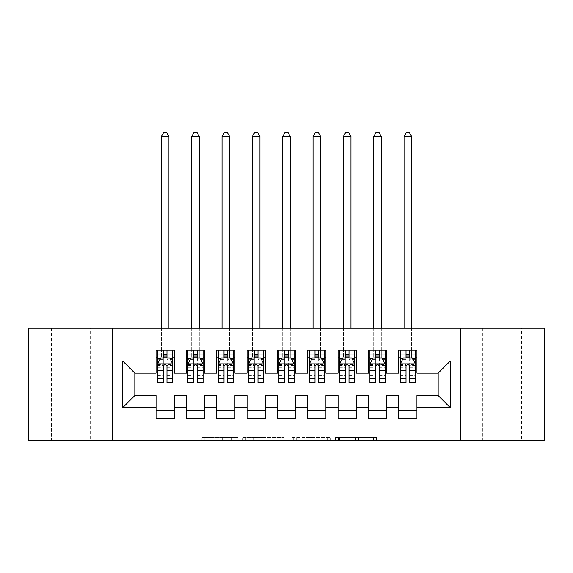 <?xml version="1.0" encoding="UTF-8"?>
<svg xmlns="http://www.w3.org/2000/svg" width="573" height="573" viewBox="0 0 573 573"><rect width="100%" height="100%" fill="white"/><g stroke="black" fill="none" stroke-linecap="round" stroke-linejoin="round"><path stroke-width="0.43" stroke-dasharray="2.87 2.15" d="M237.967 440.451L204.246 440.451L237.967 440.451L237.967 437.421L222.26 437.421L222.26 440.451L222.26 437.421L237.967 437.421L237.967 440.451L237.967 437.421L222.26 437.421L222.26 440.451L222.26 437.421L237.967 437.421L204.246 437.421L237.967 437.421M521.602 328.214L482.767 328.214L521.602 328.214L521.602 440.451L482.767 440.451L521.602 440.451M482.767 328.214L482.767 440.451M90.233 328.214L51.398 328.214L90.233 328.214L90.233 440.451L51.398 440.451L90.233 440.451M51.398 328.214L51.398 440.451M373.517 440.451L338.385 440.451L373.517 440.451L373.517 437.421L358.483 437.421L376.497 437.421L376.497 440.451L376.497 437.421L338.385 437.421L376.497 437.421L376.497 440.451L376.497 437.421L373.517 437.421L373.517 440.451M355.504 440.451L339.574 440.451L355.504 440.451L355.504 437.421L358.483 437.421L355.504 437.421L355.504 440.451L355.504 437.421L339.574 437.421L339.574 440.451L339.574 437.421L355.504 437.421L355.504 440.451M335.406 440.451L338.385 440.451L335.406 440.451L335.406 437.421L338.385 437.421L335.406 437.421L335.406 440.451M201.266 440.451L204.246 440.451L201.266 440.451L201.266 437.421L204.246 437.421L201.266 437.421L201.266 440.451M429.986 440.451L143.014 440.451L143.014 328.214L429.986 328.214L429.986 440.451L544.35 440.451L544.35 328.214L429.986 328.214L429.986 440.451M28.65 440.451L143.014 440.451L143.014 328.214L28.65 328.214L28.65 440.451M283.893 440.451L280.92 440.451L283.893 440.451L283.893 437.421L283.893 440.451M245.781 440.451L280.92 440.451L242.802 440.451L245.781 440.451L245.781 437.421L283.893 437.421L242.802 437.421L242.802 440.451L242.802 437.421L245.781 437.421L245.781 440.451M292.08 440.451L330.198 440.451L289.107 440.451L292.08 440.451L292.08 437.421L330.198 437.421L330.198 440.451L330.198 437.421L312.185 437.421L312.185 440.451M386.603 410.877L386.603 418.462L368.403 418.462L368.403 410.877L386.603 410.877L386.603 395.556L398.744 395.556L398.744 410.877L416.943 410.877L416.943 395.556L438.173 395.556L438.173 373.109L416.943 373.109L416.943 350.203L398.744 350.203L398.744 357.788L416.943 357.788M368.403 350.203L386.603 350.203L386.603 357.788L368.403 357.788L368.403 350.203M325.937 410.877L325.937 418.462L307.737 418.462L307.737 410.877L325.937 410.877L325.937 395.556L338.07 395.556L338.07 410.877L356.27 410.877L356.27 395.556L368.403 395.556L368.403 410.877M307.737 350.203L325.937 350.203L325.937 357.788L307.737 357.788L307.737 350.203M265.263 410.877L265.263 418.462L247.063 418.462L247.063 410.877L265.263 410.877L265.263 395.556L277.396 395.556L277.396 410.877L295.604 410.877L295.604 395.556L307.737 395.556L307.737 410.877M247.063 350.203L265.263 350.203L265.263 357.788L247.063 357.788L247.063 350.203M204.597 410.877L204.597 418.462L186.397 418.462L186.397 410.877L204.597 410.877L204.597 395.556L216.73 395.556L216.73 410.877L234.93 410.877L234.93 395.556L247.063 395.556L247.063 410.877M186.397 350.203L204.597 350.203L204.597 357.788L186.397 357.788L186.397 350.203M156.057 350.203L174.256 350.203L174.256 357.788L156.057 357.788L156.057 350.203M174.256 410.877L174.256 418.462L156.057 418.462L156.057 410.877L174.256 410.877L174.256 395.556L186.397 395.556L186.397 410.877M216.73 350.203L234.93 350.203L234.93 357.788L216.73 357.788L216.73 350.203M234.93 410.877L234.93 418.462L216.73 418.462L216.73 410.877M277.396 350.203L295.604 350.203L295.604 357.788L277.396 357.788L277.396 350.203M295.604 410.877L295.604 418.462L277.396 418.462L277.396 410.877M338.07 350.203L356.27 350.203L356.27 357.788L338.07 357.788L338.07 350.203M356.27 410.877L356.27 418.462L338.07 418.462L338.07 410.877M416.943 410.877L416.943 418.462L398.744 418.462L398.744 410.877M398.744 357.788L398.744 373.109L386.603 373.109L386.603 357.788M368.403 357.788L368.403 373.109L356.27 373.109L356.27 357.788M338.07 357.788L338.07 373.109L325.937 373.109L325.937 357.788M307.737 357.788L307.737 373.109L295.604 373.109L295.604 357.788M277.396 357.788L277.396 373.109L265.263 373.109L265.263 357.788M247.063 357.788L247.063 373.109L234.93 373.109L234.93 357.788M216.73 357.788L216.73 373.109L204.597 373.109L204.597 357.788M156.057 357.788L156.057 373.109L134.827 373.109L134.827 395.556L156.057 395.556L156.057 410.877M186.397 357.788L186.397 373.109L174.256 373.109L174.256 357.788M406.021 357.788L415.425 357.788L415.425 350.203L411.636 350.203L411.636 328.214M375.687 357.788L385.092 357.788L385.092 350.203L381.296 350.203L381.296 328.214M345.347 357.788L354.751 357.788L354.751 350.203L350.963 350.203L350.963 328.214M315.014 357.788L324.418 357.788L324.418 350.203L320.629 350.203L320.629 328.214M284.681 357.788L294.085 357.788L294.085 350.203L290.289 350.203L290.289 328.214M254.348 357.788L263.752 357.788L263.752 350.203L259.956 350.203L259.956 328.214M224.007 357.788L233.412 357.788L233.412 350.203L229.623 350.203L229.623 328.214M193.674 357.788L203.078 357.788L203.078 350.203L199.289 350.203L199.289 328.214M163.341 357.788L172.745 357.788L172.745 350.203L168.949 350.203L168.949 328.214M112.68 440.451L112.68 328.214M460.32 328.214L460.32 440.451M249.054 440.451L253.373 440.451L249.054 440.451L249.054 437.421L246.97 437.421L246.97 440.451L246.97 437.421L253.373 437.421L249.054 437.421L249.054 440.451M253.373 440.451L262.9 440.451L253.373 440.451L253.373 437.421L262.9 437.421L262.9 440.451L262.9 437.421L253.373 437.421L253.373 440.451M292.08 437.421L309.205 437.421L309.205 440.451L309.205 437.421L306.226 437.421L309.205 437.421L309.205 440.451L309.205 437.421L312.185 437.421M293.276 437.421L293.276 440.451L293.276 437.421M289.107 437.421L289.107 440.451L289.107 437.421M157.575 357.788L161.364 357.788L161.364 350.203L157.575 350.203L157.575 357.788L157.575 354.15L163.341 354.15L163.341 350.203L172.745 350.203M157.575 364.005L157.575 378.567L157.575 364.005L160.612 357.939L169.708 357.939L172.745 364.005L172.745 378.567L172.745 364.005M157.575 382.513L157.575 354.15L172.745 354.15L172.745 357.788L166.979 357.788M172.745 382.513L172.745 354.15L166.979 354.15L166.979 350.203M163.341 382.513L163.341 365.538L157.575 365.538M157.575 364.478L163.341 364.478L163.341 378.567L163.341 366.283C164.551 363.984 165.762 363.984 166.979 366.283L166.979 378.567L166.979 364.478L172.745 364.478M157.575 350.203L163.341 350.203M161.364 136.489L168.949 136.489L166.679 132.549L163.642 132.549L161.364 136.489L161.364 350.203L168.949 350.203L168.949 357.788L172.745 357.788M163.341 354.15L163.341 365.538M172.745 365.538L166.979 365.538L166.979 354.15M163.341 364.478L163.341 357.939M166.979 357.939L166.979 364.478M166.979 365.538L166.979 382.513M161.364 328.214L161.364 357.788L168.949 357.788L168.949 136.489M187.908 357.788L191.704 357.788L191.704 350.203L187.908 350.203L187.908 357.788L187.908 354.15L193.674 354.15L193.674 350.203L203.078 350.203M187.908 364.005L187.908 378.567L187.908 364.005L190.945 357.939L200.041 357.939L203.078 364.005L203.078 378.567L203.078 364.005M187.908 382.513L187.908 354.15L203.078 354.15L203.078 357.788L197.313 357.788M203.078 382.513L203.078 354.15L197.313 354.15L197.313 350.203M193.674 382.513L193.674 365.538L187.908 365.538M187.908 364.478L193.674 364.478L193.674 378.567L193.674 366.283C194.884 363.984 196.095 363.984 197.313 366.283L197.313 378.567L197.313 364.478L203.078 364.478M187.908 350.203L193.674 350.203M191.704 136.489L199.289 136.489L197.012 132.549L193.975 132.549L191.704 136.489L191.704 350.203L199.289 350.203L199.289 357.788L203.078 357.788M193.674 354.15L193.674 365.538M203.078 365.538L197.313 365.538L197.313 354.15M193.674 364.478L193.674 357.939M197.313 357.939L197.313 364.478M197.313 365.538L197.313 382.513M191.704 328.214L191.704 357.788L199.289 357.788L199.289 136.489M218.249 357.788L222.038 357.788L222.038 350.203L218.249 350.203L218.249 357.788L218.249 354.15L224.007 354.15L224.007 350.203L233.412 350.203M218.249 364.005L218.249 378.567L218.249 364.005L221.278 357.939L230.382 357.939L233.412 364.005L233.412 378.567L233.412 364.005M218.249 382.513L218.249 354.15L233.412 354.15L233.412 357.788L227.653 357.788M233.412 382.513L233.412 354.15L227.653 354.15L227.653 350.203M224.007 382.513L224.007 365.538L218.249 365.538M218.249 364.478L224.007 364.478L224.007 378.567L224.007 366.283C225.218 363.984 226.435 363.984 227.653 366.283L227.653 378.567L227.653 364.478L233.412 364.478M218.249 350.203L224.007 350.203M222.038 136.489L229.623 136.489L227.345 132.549L224.315 132.549L222.038 136.489L222.038 350.203L229.623 350.203L229.623 357.788L233.412 357.788M224.007 354.15L224.007 365.538M233.412 365.538L227.653 365.538L227.653 354.15M224.007 364.478L224.007 357.939M227.653 357.939L227.653 364.478M227.653 365.538L227.653 382.513M222.038 328.214L222.038 357.788L229.623 357.788L229.623 136.489M248.582 357.788L252.371 357.788L252.371 350.203L248.582 350.203L248.582 357.788L248.582 354.15L254.348 354.15L254.348 350.203L263.752 350.203M248.582 364.005L248.582 378.567L248.582 364.005L251.611 357.939L260.715 357.939L263.752 364.005L263.752 378.567L263.752 364.005M248.582 382.513L248.582 354.15L263.752 354.15L263.752 357.788L257.986 357.788M263.752 382.513L263.752 354.15L257.986 354.15L257.986 350.203M254.348 382.513L254.348 365.538L248.582 365.538M248.582 364.478L254.348 364.478L254.348 378.567L254.348 366.283C255.558 363.984 256.768 363.984 257.986 366.283L257.986 378.567L257.986 364.478L263.752 364.478M248.582 350.203L254.348 350.203M252.371 136.489L259.956 136.489L257.678 132.549L254.648 132.549L252.371 136.489L252.371 350.203L259.956 350.203L259.956 357.788L263.752 357.788M254.348 354.15L254.348 365.538M263.752 365.538L257.986 365.538L257.986 354.15M254.348 364.478L254.348 357.939M257.986 357.939L257.986 364.478M257.986 365.538L257.986 382.513M252.371 328.214L252.371 357.788L259.956 357.788L259.956 136.489M278.915 357.788L282.711 357.788L282.711 350.203L278.915 350.203L278.915 357.788L278.915 354.15L284.681 354.15L284.681 350.203L294.085 350.203M278.915 364.005L278.915 378.567L278.915 364.005L281.952 357.939L291.048 357.939L294.085 364.005L294.085 378.567L294.085 364.005M278.915 382.513L278.915 354.15L294.085 354.15L294.085 357.788L288.319 357.788M294.085 382.513L294.085 354.15L288.319 354.15L288.319 350.203M284.681 382.513L284.681 365.538L278.915 365.538M278.915 364.478L284.681 364.478L284.681 378.567L284.681 366.283C285.891 363.984 287.102 363.984 288.319 366.283L288.319 378.567L288.319 364.478L294.085 364.478M278.915 350.203L284.681 350.203M282.711 136.489L290.289 136.489L288.018 132.549L284.982 132.549L282.711 136.489L282.711 350.203L290.289 350.203L290.289 357.788L294.085 357.788M284.681 354.15L284.681 365.538M294.085 365.538L288.319 365.538L288.319 354.15M284.681 364.478L284.681 357.939M288.319 357.939L288.319 364.478M288.319 365.538L288.319 382.513M282.711 328.214L282.711 357.788L290.289 357.788L290.289 136.489M309.248 357.788L313.044 357.788L313.044 350.203L309.248 350.203L309.248 357.788L309.248 354.15L315.014 354.15L315.014 350.203L324.418 350.203M309.248 364.005L309.248 378.567L309.248 364.005L312.285 357.939L321.389 357.939L324.418 364.005L324.418 378.567L324.418 364.005M309.248 382.513L309.248 354.15L324.418 354.15L324.418 357.788L318.652 357.788M324.418 382.513L324.418 354.15L318.652 354.15L318.652 350.203M315.014 382.513L315.014 365.538L309.248 365.538M309.248 364.478L315.014 364.478L315.014 378.567L315.014 366.283C316.224 363.984 317.442 363.984 318.652 366.283L318.652 378.567L318.652 364.478L324.418 364.478M309.248 350.203L315.014 350.203M313.044 136.489L320.629 136.489L318.352 132.549L315.322 132.549L313.044 136.489L313.044 350.203L320.629 350.203L320.629 357.788L324.418 357.788M315.014 354.15L315.014 365.538M324.418 365.538L318.652 365.538L318.652 354.15M315.014 364.478L315.014 357.939M318.652 357.939L318.652 364.478M318.652 365.538L318.652 382.513M313.044 328.214L313.044 357.788L320.629 357.788L320.629 136.489M339.588 357.788L343.377 357.788L343.377 350.203L339.588 350.203L339.588 357.788L339.588 354.15L345.347 354.15L345.347 350.203L354.751 350.203M339.588 364.005L339.588 378.567L339.588 364.005L342.618 357.939L351.722 357.939L354.751 364.005L354.751 378.567L354.751 364.005M339.588 382.513L339.588 354.15L354.751 354.15L354.751 357.788L348.993 357.788M354.751 382.513L354.751 354.15L348.993 354.15L348.993 350.203M345.347 382.513L345.347 365.538L339.588 365.538M339.588 364.478L345.347 364.478L345.347 378.567L345.347 366.283C346.558 363.984 347.775 363.984 348.993 366.283L348.993 378.567L348.993 364.478L354.751 364.478M339.588 350.203L345.347 350.203M343.377 136.489L350.963 136.489L348.685 132.549L345.655 132.549L343.377 136.489L343.377 350.203L350.963 350.203L350.963 357.788L354.751 357.788M345.347 354.15L345.347 365.538M354.751 365.538L348.993 365.538L348.993 354.15M345.347 364.478L345.347 357.939M348.993 357.939L348.993 364.478M348.993 365.538L348.993 382.513M343.377 328.214L343.377 357.788L350.963 357.788L350.963 136.489M369.922 357.788L373.711 357.788L373.711 350.203L369.922 350.203L369.922 357.788L369.922 354.15L375.687 354.15L375.687 350.203L385.092 350.203M369.922 364.005L369.922 378.567L369.922 364.005L372.959 357.939L382.055 357.939L385.092 364.005L385.092 378.567L385.092 364.005M369.922 382.513L369.922 354.15L385.092 354.15L385.092 357.788L379.326 357.788M385.092 382.513L385.092 354.15L379.326 354.15L379.326 350.203M375.687 382.513L375.687 365.538L369.922 365.538M369.922 364.478L375.687 364.478L375.687 378.567L375.687 366.283C376.898 363.984 378.108 363.984 379.326 366.283L379.326 378.567L379.326 364.478L385.092 364.478M369.922 350.203L375.687 350.203M373.711 136.489L381.296 136.489L379.025 132.549L375.988 132.549L373.711 136.489L373.711 350.203L381.296 350.203L381.296 357.788L385.092 357.788M375.687 354.15L375.687 365.538M385.092 365.538L379.326 365.538L379.326 354.15M375.687 364.478L375.687 357.939M379.326 357.939L379.326 364.478M379.326 365.538L379.326 382.513M373.711 328.214L373.711 357.788L381.296 357.788L381.296 136.489M400.255 357.788L404.051 357.788L404.051 350.203L400.255 350.203L400.255 357.788L400.255 354.15L406.021 354.15L406.021 350.203L415.425 350.203M400.255 364.005L400.255 378.567L400.255 364.005L403.292 357.939L412.388 357.939L415.425 364.005L415.425 378.567L415.425 364.005M400.255 382.513L400.255 354.15L415.425 354.15L415.425 357.788L409.659 357.788M415.425 382.513L415.425 354.15L409.659 354.15L409.659 350.203M406.021 382.513L406.021 365.538L400.255 365.538M400.255 364.478L406.021 364.478L406.021 378.567L406.021 366.283C407.231 363.984 408.442 363.984 409.659 366.283L409.659 378.567L409.659 364.478L415.425 364.478M400.255 350.203L406.021 350.203M404.051 136.489L411.636 136.489L409.358 132.549L406.321 132.549L404.051 136.489L404.051 350.203L411.636 350.203L411.636 357.788L415.425 357.788M406.021 354.15L406.021 365.538M415.425 365.538L409.659 365.538L409.659 354.15M406.021 364.478L406.021 357.939M409.659 357.939L409.659 364.478M409.659 365.538L409.659 382.513M404.051 328.214L404.051 357.788L411.636 357.788L411.636 136.489M235.883 437.421L235.883 440.451L235.883 437.421M231.786 437.421L231.786 440.451L231.786 437.421M204.246 437.421L204.246 440.451L204.246 437.421M280.92 437.421L280.92 440.451L280.92 437.421M327.219 437.421L327.219 440.451L327.219 437.421M306.226 437.421L306.226 440.451L306.226 437.421M296.248 437.421L296.248 440.451L296.248 437.421M358.483 437.421L358.483 440.451L358.483 437.421M338.385 437.421L338.385 440.451L338.385 437.421M157.654 363.855L172.666 363.855M157.575 375.408L163.341 375.408M163.341 359.364L157.575 359.364M172.745 359.364L166.979 359.364M160.426 358.304L163.341 358.304M166.979 358.304L169.894 358.304M166.979 375.408L172.745 375.408M157.575 367.279L163.341 367.279M166.979 367.279L172.745 367.279M172.745 356.077L166.979 356.077M163.341 356.077L157.575 356.077M161.364 335.033L168.949 335.033L161.364 335.033M187.987 363.855L203 363.855M187.908 375.408L193.674 375.408M193.674 359.364L187.908 359.364M203.078 359.364L197.313 359.364M190.759 358.304L193.674 358.304M197.313 358.304L200.228 358.304M197.313 375.408L203.078 375.408M187.908 367.279L193.674 367.279M197.313 367.279L203.078 367.279M203.078 356.077L197.313 356.077M193.674 356.077L187.908 356.077M191.704 335.033L199.289 335.033L191.704 335.033M218.32 363.855L233.34 363.855M218.249 375.408L224.007 375.408M224.007 359.364L218.249 359.364M233.412 359.364L227.653 359.364M221.099 358.304L224.007 358.304M227.653 358.304L230.561 358.304M227.653 375.408L233.412 375.408M218.249 367.279L224.007 367.279M227.653 367.279L233.412 367.279M233.412 356.077L227.653 356.077M224.007 356.077L218.249 356.077M222.038 335.033L229.623 335.033L222.038 335.033M248.653 363.855L263.673 363.855M248.582 375.408L254.348 375.408M254.348 359.364L248.582 359.364M263.752 359.364L257.986 359.364M251.432 358.304L254.348 358.304M257.986 358.304L260.894 358.304M257.986 375.408L263.752 375.408M248.582 367.279L254.348 367.279M257.986 367.279L263.752 367.279M263.752 356.077L257.986 356.077M254.348 356.077L248.582 356.077M252.371 335.033L259.956 335.033L252.371 335.033M278.994 363.855L294.006 363.855M278.915 375.408L284.681 375.408M284.681 359.364L278.915 359.364M294.085 359.364L288.319 359.364M281.766 358.304L284.681 358.304M288.319 358.304L291.234 358.304M288.319 375.408L294.085 375.408M278.915 367.279L284.681 367.279M288.319 367.279L294.085 367.279M294.085 356.077L288.319 356.077M284.681 356.077L278.915 356.077M282.711 335.033L290.289 335.033L282.711 335.033M309.327 363.855L324.347 363.855M309.248 375.408L315.014 375.408M315.014 359.364L309.248 359.364M324.418 359.364L318.652 359.364M312.106 358.304L315.014 358.304M318.652 358.304L321.568 358.304M318.652 375.408L324.418 375.408M309.248 367.279L315.014 367.279M318.652 367.279L324.418 367.279M324.418 356.077L318.652 356.077M315.014 356.077L309.248 356.077M313.044 335.033L320.629 335.033L313.044 335.033M339.66 363.855L354.68 363.855M339.588 375.408L345.347 375.408M345.347 359.364L339.588 359.364M354.751 359.364L348.993 359.364M342.439 358.304L345.347 358.304M348.993 358.304L351.901 358.304M348.993 375.408L354.751 375.408M339.588 367.279L345.347 367.279M348.993 367.279L354.751 367.279M354.751 356.077L348.993 356.077M345.347 356.077L339.588 356.077M343.377 335.033L350.963 335.033L343.377 335.033M370 363.855L385.013 363.855M369.922 375.408L375.687 375.408M375.687 359.364L369.922 359.364M385.092 359.364L379.326 359.364M372.772 358.304L375.687 358.304M379.326 358.304L382.241 358.304M379.326 375.408L385.092 375.408M369.922 367.279L375.687 367.279M379.326 367.279L385.092 367.279M385.092 356.077L379.326 356.077M375.687 356.077L369.922 356.077M373.711 335.033L381.296 335.033L373.711 335.033M400.334 363.855L415.346 363.855M400.255 375.408L406.021 375.408M406.021 359.364L400.255 359.364M415.425 359.364L409.659 359.364M403.106 358.304L406.021 358.304M409.659 358.304L412.574 358.304M409.659 375.408L415.425 375.408M400.255 367.279L406.021 367.279M409.659 367.279L415.425 367.279M415.425 356.077L409.659 356.077M406.021 356.077L400.255 356.077M404.051 335.033L411.636 335.033L404.051 335.033M157.575 378.567L163.341 378.567M166.979 378.567L172.745 378.567M187.908 378.567L193.674 378.567M197.313 378.567L203.078 378.567M218.249 378.567L224.007 378.567M227.653 378.567L233.412 378.567M248.582 378.567L254.348 378.567M257.986 378.567L263.752 378.567M278.915 378.567L284.681 378.567M288.319 378.567L294.085 378.567M309.248 378.567L315.014 378.567M318.652 378.567L324.418 378.567M339.588 378.567L345.347 378.567M348.993 378.567L354.751 378.567M369.922 378.567L375.687 378.567M379.326 378.567L385.092 378.567M400.255 378.567L406.021 378.567M409.659 378.567L415.425 378.567"/><path stroke-width="0.86" d="M460.32 440.451L544.35 440.451L544.35 328.214L460.32 328.214L460.32 440.451L112.68 440.451L112.68 328.214L28.65 328.214L28.65 440.451L112.68 440.451M460.32 328.214L112.68 328.214M122.686 407.69L122.686 360.976L156.057 360.976L156.057 373.109L134.827 373.109L134.827 395.556L122.686 407.69L156.057 407.69L156.057 418.462L174.256 418.462L174.256 407.69L186.397 407.69L186.397 418.462L204.597 418.462L204.597 407.69L216.73 407.69L216.73 418.462L234.93 418.462L234.93 407.69L247.063 407.69L247.063 418.462L265.263 418.462L265.263 407.69L277.396 407.69L277.396 418.462L295.604 418.462L295.604 407.69L307.737 407.69L307.737 418.462L325.937 418.462L325.937 407.69L338.07 407.69L338.07 418.462L356.27 418.462L356.27 407.69L368.403 407.69L368.403 418.462L386.603 418.462L386.603 407.69L398.744 407.69L398.744 418.462L416.943 418.462L416.943 395.556L438.173 395.556L438.173 373.109L416.943 373.109L416.943 360.976L450.314 360.976L450.314 407.69L416.943 407.69M416.943 360.976L416.943 350.203L398.744 350.203L398.744 360.976L386.603 360.976L386.603 350.203L368.403 350.203L368.403 360.976L356.27 360.976L356.27 350.203L338.07 350.203L338.07 360.976L325.937 360.976L325.937 350.203L307.737 350.203L307.737 360.976L295.604 360.976L295.604 350.203L277.396 350.203L277.396 360.976L265.263 360.976L265.263 350.203L247.063 350.203L247.063 360.976L234.93 360.976L234.93 350.203L216.73 350.203L216.73 360.976L204.597 360.976L204.597 350.203L186.397 350.203L186.397 360.976L174.256 360.976L174.256 350.203L156.057 350.203L156.057 360.976M386.603 407.69L386.603 395.556L398.744 395.556L398.744 407.69M450.314 360.976L438.173 373.109M356.27 407.69L356.27 395.556L368.403 395.556L368.403 407.69M398.744 360.976L398.744 373.109L386.603 373.109L386.603 360.976M325.937 407.69L325.937 395.556L338.07 395.556L338.07 407.69M368.403 360.976L368.403 373.109L356.27 373.109L356.27 360.976M295.604 407.69L295.604 395.556L307.737 395.556L307.737 407.69M338.07 360.976L338.07 373.109L325.937 373.109L325.937 360.976M265.263 407.69L265.263 395.556L277.396 395.556L277.396 407.69M307.737 360.976L307.737 373.109L295.604 373.109L295.604 360.976M234.93 407.69L234.93 395.556L247.063 395.556L247.063 407.69M277.396 360.976L277.396 373.109L265.263 373.109L265.263 360.976M204.597 407.69L204.597 395.556L216.73 395.556L216.73 407.69M247.063 360.976L247.063 373.109L234.93 373.109L234.93 360.976M174.256 407.69L174.256 395.556L186.397 395.556L186.397 407.69M216.73 360.976L216.73 373.109L204.597 373.109L204.597 360.976M134.827 395.556L156.057 395.556L156.057 407.69M186.397 360.976L186.397 373.109L174.256 373.109L174.256 360.976M398.744 357.788L400.255 357.788M415.425 357.788L416.943 357.788M368.403 357.788L369.922 357.788M385.092 357.788L386.603 357.788M338.07 357.788L339.588 357.788M354.751 357.788L356.27 357.788M307.737 357.788L309.248 357.788M324.418 357.788L325.937 357.788M277.396 357.788L278.915 357.788M294.085 357.788L295.604 357.788M247.063 357.788L248.582 357.788M263.752 357.788L265.263 357.788M216.73 357.788L218.249 357.788M233.412 357.788L234.93 357.788M186.397 357.788L187.908 357.788M203.078 357.788L204.597 357.788M156.057 357.788L157.575 357.788M172.745 357.788L174.256 357.788M156.057 410.877L174.256 410.877M186.397 410.877L204.597 410.877M216.73 410.877L234.93 410.877M247.063 410.877L265.263 410.877M277.396 410.877L295.604 410.877M307.737 410.877L325.937 410.877M338.07 410.877L356.27 410.877M368.403 410.877L386.603 410.877M398.744 410.877L416.943 410.877M122.686 360.976L134.827 373.109M438.173 395.556L450.314 407.69M166.979 354.15L163.341 354.15M172.745 378.71L166.979 378.71L166.979 382.513L172.745 382.513L172.745 364.005L169.708 357.939L160.612 357.939L157.575 364.005L157.575 382.513L163.341 382.513L163.341 378.71L157.575 378.71M157.575 364.005L157.575 350.203M172.745 364.005L172.745 350.203M163.341 357.939L163.341 350.203M166.979 350.203L166.979 357.939M166.979 378.71L166.979 366.283C165.769 363.941 164.551 363.941 163.341 366.283L163.341 378.71M166.979 357.788L163.341 357.788M168.949 328.214L168.949 136.489L161.364 136.489L161.364 328.214M161.364 136.489L163.642 132.549L166.679 132.549L168.949 136.489M197.313 354.15L193.674 354.15M203.078 378.71L197.313 378.71L197.313 382.513L203.078 382.513L203.078 364.005L200.041 357.939L190.945 357.939L187.908 364.005L187.908 382.513L193.674 382.513L193.674 378.71L187.908 378.71M187.908 364.005L187.908 350.203M203.078 364.005L203.078 350.203M193.674 357.939L193.674 350.203M197.313 350.203L197.313 357.939M197.313 378.71L197.313 366.283C196.102 363.941 194.892 363.941 193.674 366.283L193.674 378.71M197.313 357.788L193.674 357.788M199.289 328.214L199.289 136.489L191.704 136.489L191.704 328.214M191.704 136.489L193.975 132.549L197.012 132.549L199.289 136.489M227.653 354.15L224.007 354.15M233.412 378.71L227.653 378.71L227.653 382.513L233.412 382.513L233.412 364.005L230.382 357.939L221.278 357.939L218.249 364.005L218.249 382.513L224.007 382.513L224.007 378.71L218.249 378.71M218.249 364.005L218.249 350.203M233.412 364.005L233.412 350.203M224.007 357.939L224.007 350.203M227.653 350.203L227.653 357.939M227.653 378.71L227.653 366.283C226.435 363.941 225.225 363.941 224.007 366.283L224.007 378.71M227.653 357.788L224.007 357.788M229.623 328.214L229.623 136.489L222.038 136.489L222.038 328.214M222.038 136.489L224.315 132.549L227.345 132.549L229.623 136.489M257.986 354.15L254.348 354.15M263.752 378.71L257.986 378.71L257.986 382.513L263.752 382.513L263.752 364.005L260.715 357.939L251.611 357.939L248.582 364.005L248.582 382.513L254.348 382.513L254.348 378.71L248.582 378.71M248.582 364.005L248.582 350.203M263.752 364.005L263.752 350.203M254.348 357.939L254.348 350.203M257.986 350.203L257.986 357.939M257.986 378.71L257.986 366.283C256.776 363.941 255.558 363.941 254.348 366.283L254.348 378.71M257.986 357.788L254.348 357.788M259.956 328.214L259.956 136.489L252.371 136.489L252.371 328.214M252.371 136.489L254.648 132.549L257.678 132.549L259.956 136.489M288.319 354.15L284.681 354.15M294.085 378.71L288.319 378.71L288.319 382.513L294.085 382.513L294.085 364.005L291.048 357.939L281.952 357.939L278.915 364.005L278.915 382.513L284.681 382.513L284.681 378.71L278.915 378.71M278.915 364.005L278.915 350.203M294.085 364.005L294.085 350.203M284.681 357.939L284.681 350.203M288.319 350.203L288.319 357.939M288.319 378.71L288.319 366.283C287.109 363.941 285.898 363.941 284.681 366.283L284.681 378.71M288.319 357.788L284.681 357.788M290.289 328.214L290.289 136.489L282.711 136.489L282.711 328.214M282.711 136.489L284.982 132.549L288.018 132.549L290.289 136.489M318.652 354.15L315.014 354.15M324.418 378.71L318.652 378.71L318.652 382.513L324.418 382.513L324.418 364.005L321.389 357.939L312.285 357.939L309.248 364.005L309.248 382.513L315.014 382.513L315.014 378.71L309.248 378.71M309.248 364.005L309.248 350.203M324.418 364.005L324.418 350.203M315.014 357.939L315.014 350.203M318.652 350.203L318.652 357.939M318.652 378.71L318.652 366.283C317.442 363.941 316.232 363.941 315.014 366.283L315.014 378.71M318.652 357.788L315.014 357.788M320.629 328.214L320.629 136.489L313.044 136.489L313.044 328.214M313.044 136.489L315.322 132.549L318.352 132.549L320.629 136.489M348.993 354.15L345.347 354.15M354.751 378.71L348.993 378.71L348.993 382.513L354.751 382.513L354.751 364.005L351.722 357.939L342.618 357.939L339.588 364.005L339.588 382.513L345.347 382.513L345.347 378.71L339.588 378.71M339.588 364.005L339.588 350.203M354.751 364.005L354.751 350.203M345.347 357.939L345.347 350.203M348.993 350.203L348.993 357.939M348.993 378.71L348.993 366.283C347.782 363.941 346.565 363.941 345.347 366.283L345.347 378.71M348.993 357.788L345.347 357.788M350.963 328.214L350.963 136.489L343.377 136.489L343.377 328.214M343.377 136.489L345.655 132.549L348.685 132.549L350.963 136.489M379.326 354.15L375.687 354.15M385.092 378.71L379.326 378.71L379.326 382.513L385.092 382.513L385.092 364.005L382.055 357.939L372.959 357.939L369.922 364.005L369.922 382.513L375.687 382.513L375.687 378.71L369.922 378.71M369.922 364.005L369.922 350.203M385.092 364.005L385.092 350.203M375.687 357.939L375.687 350.203M379.326 350.203L379.326 357.939M379.326 378.71L379.326 366.283C378.116 363.941 376.898 363.941 375.687 366.283L375.687 378.71M379.326 357.788L375.687 357.788M381.296 328.214L381.296 136.489L373.711 136.489L373.711 328.214M373.711 136.489L375.988 132.549L379.025 132.549L381.296 136.489M409.659 354.15L406.021 354.15M415.425 378.71L409.659 378.71L409.659 382.513L415.425 382.513L415.425 364.005L412.388 357.939L403.292 357.939L400.255 364.005L400.255 382.513L406.021 382.513L406.021 378.71L400.255 378.71M400.255 364.005L400.255 350.203M415.425 364.005L415.425 350.203M406.021 357.939L406.021 350.203M409.659 350.203L409.659 357.939M409.659 378.71L409.659 366.283C408.449 363.941 407.238 363.941 406.021 366.283L406.021 378.71M409.659 357.788L406.021 357.788M411.636 328.214L411.636 136.489L404.051 136.489L404.051 328.214M404.051 136.489L406.321 132.549L409.358 132.549L411.636 136.489M172.666 363.855L157.654 363.855M157.575 358.304L160.426 358.304M169.894 358.304L172.745 358.304M163.341 370.573L157.575 370.573M172.745 370.573L166.979 370.573M166.979 356.077L163.341 356.077M203 363.855L187.987 363.855M187.908 358.304L190.759 358.304M200.228 358.304L203.078 358.304M193.674 370.573L187.908 370.573M203.078 370.573L197.313 370.573M197.313 356.077L193.674 356.077M233.34 363.855L218.32 363.855M218.249 358.304L221.099 358.304M230.561 358.304L233.412 358.304M224.007 370.573L218.249 370.573M233.412 370.573L227.653 370.573M227.653 356.077L224.007 356.077M263.673 363.855L248.653 363.855M248.582 358.304L251.432 358.304M260.894 358.304L263.752 358.304M254.348 370.573L248.582 370.573M263.752 370.573L257.986 370.573M257.986 356.077L254.348 356.077M294.006 363.855L278.994 363.855M278.915 358.304L281.766 358.304M291.234 358.304L294.085 358.304M284.681 370.573L278.915 370.573M294.085 370.573L288.319 370.573M288.319 356.077L284.681 356.077M324.347 363.855L309.327 363.855M309.248 358.304L312.106 358.304M321.568 358.304L324.418 358.304M315.014 370.573L309.248 370.573M324.418 370.573L318.652 370.573M318.652 356.077L315.014 356.077M354.68 363.855L339.66 363.855M339.588 358.304L342.439 358.304M351.901 358.304L354.751 358.304M345.347 370.573L339.588 370.573M354.751 370.573L348.993 370.573M348.993 356.077L345.347 356.077M385.013 363.855L370 363.855M369.922 358.304L372.772 358.304M382.241 358.304L385.092 358.304M375.687 370.573L369.922 370.573M385.092 370.573L379.326 370.573M379.326 356.077L375.687 356.077M415.346 363.855L400.334 363.855M400.255 358.304L403.106 358.304M412.574 358.304L415.425 358.304M406.021 370.573L400.255 370.573M415.425 370.573L409.659 370.573M409.659 356.077L406.021 356.077"/></g></svg>
